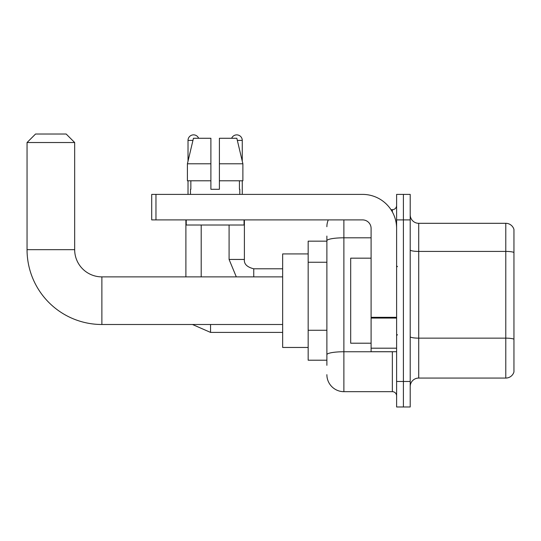 <?xml version="1.0" encoding="UTF-8"?>
<svg xmlns="http://www.w3.org/2000/svg" width="541" height="541" viewBox="0 0 541 541"><rect width="100%" height="100%" fill="white"/><g stroke="black" fill="none" stroke-linecap="round" stroke-linejoin="round"><path stroke-width="0.81" d="M326.879 241.164L308.167 241.164L308.167 360.211L326.879 360.211M326.879 365.31L326.879 236.059M396.607 381.466L396.607 406.981L403.41 406.981L403.41 381.466L403.41 406.981L410.206 406.981L410.206 381.466L403.41 381.466L403.41 219.903L403.41 381.466L396.607 381.466L396.607 219.903L403.41 219.903L403.41 194.395L403.41 219.903L410.206 219.903L410.206 381.466M410.206 219.903L410.206 194.395L396.607 194.395L396.607 219.903M343.887 219.903L343.887 391.67L392.353 391.67L392.353 351.704M391.001 209.698L392.353 209.698A4.254 4.254 0 0 0 396.607 205.452M326.879 257.144L326.879 240.759A17.008 2.955 180 0 1 343.887 237.81L371.092 237.81M396.607 395.924A4.254 4.254 0 0 0 392.353 391.67M326.879 226.706A17.008 17.008 0 0 1 328.299 219.903M343.887 391.67A17.008 17.008 0 0 1 326.879 374.663M410.206 386.572A8.5 8.5 0 0 1 418.714 378.064L505.788 378.064L505.788 223.305L418.714 223.305A8.5 8.5 0 0 1 410.206 214.804A8.5 8.5 0 0 0 418.714 223.305L418.714 378.064M513.95 229.431A8.5 8.5 0 0 0 505.788 223.305A8.5 8.5 0 0 1 513.95 229.431L513.95 371.944A8.5 8.5 0 0 1 505.788 378.064M219.396 189.296L210.889 189.296L219.396 189.296L210.889 189.296L219.396 189.296L219.396 138.273L236.836 138.273L242.882 163.781L242.882 180.789L219.396 180.789M231.643 138.273A5.525 5.525 0 0 1 242.267 140.396L242.267 161.191L242.882 163.781L219.396 163.781M210.889 163.781L210.889 180.789L187.409 180.789L187.409 163.781L193.448 138.273L210.889 138.273L210.889 163.781L187.409 163.781L188.018 161.191L188.018 140.396L192.941 140.396M282.659 324.499L101.877 324.499A74.827 74.827 0 0 1 27.05 249.665L27.05 142.526L35.55 134.019L66.164 134.019L74.672 142.526L27.05 142.526M101.877 324.499L101.877 276.877A27.212 27.212 0 0 1 74.672 249.665L74.672 142.526M308.167 253.918L282.659 253.918L282.659 347.457L308.167 347.457M188.018 140.396A5.525 5.525 0 0 1 198.648 138.273M201.198 276.877L201.198 225.009M185.894 276.877L185.894 219.903M188.018 180.789L188.018 194.395M242.267 180.789L242.267 194.395M396.607 351.704L371.092 351.704L371.092 317.324L396.607 317.324M396.607 228.41A34.015 34.015 0 0 0 362.592 194.395L155.964 194.395L155.964 219.903L362.592 219.903A8.5 8.5 0 0 1 371.092 228.41L371.092 317.324M155.964 219.903L151.71 219.903L151.71 194.395L155.964 194.395M190.486 189.296L190.851 189.296L190.486 189.296L190.486 194.395M239.805 189.296L239.433 189.296L239.805 189.296L239.805 194.395M239.433 180.789L239.433 189.296M210.889 180.789L210.889 189.296M190.851 189.296L190.851 180.789M186.232 219.903L186.232 225.009L244.052 225.009L244.052 219.903M242.882 180.789L242.882 163.781L236.836 138.273M193.448 138.273L187.409 163.781M371.092 258.172L350.683 258.172L350.683 343.204L371.092 343.204M326.879 262.243L308.167 262.243M326.879 330.267L308.167 330.267M393.828 351.704A4.254 0.737 0 0 1 392.353 351.751L343.887 351.751A17.008 2.955 180 0 0 326.879 354.707M392.353 211.944L392.353 209.698M513.95 252.478A8.5 1.474 180 0 0 505.788 251.416L418.714 251.416A8.5 1.474 0 0 1 410.206 249.935M513.95 339.214A8.5 1.474 180 0 0 505.788 338.145L418.714 338.145A8.5 1.474 -0 0 1 410.206 336.671M27.05 249.665L74.672 249.665M210.55 324.499L210.55 332.404L192.454 324.499L210.55 332.404L282.659 332.404M236.309 276.877L229.086 259.443L236.309 276.877L229.086 259.443L244.376 259.443M244.397 219.903L244.397 259.443C243.883 263.981 247 267.098 253.749 268.803C247 267.098 243.883 263.981 244.397 259.443C243.883 263.981 247 267.098 253.749 268.803L253.749 276.877M237.343 140.396L242.267 140.396M396.607 318.061L371.092 318.061M371.092 348.194L396.607 348.194M282.659 276.877L101.877 276.877M282.659 268.803L253.749 268.803M229.086 259.443L229.086 225.009M397.452 266.672L396.607 265.82M397.452 334.703L396.607 335.548"/></g></svg>
